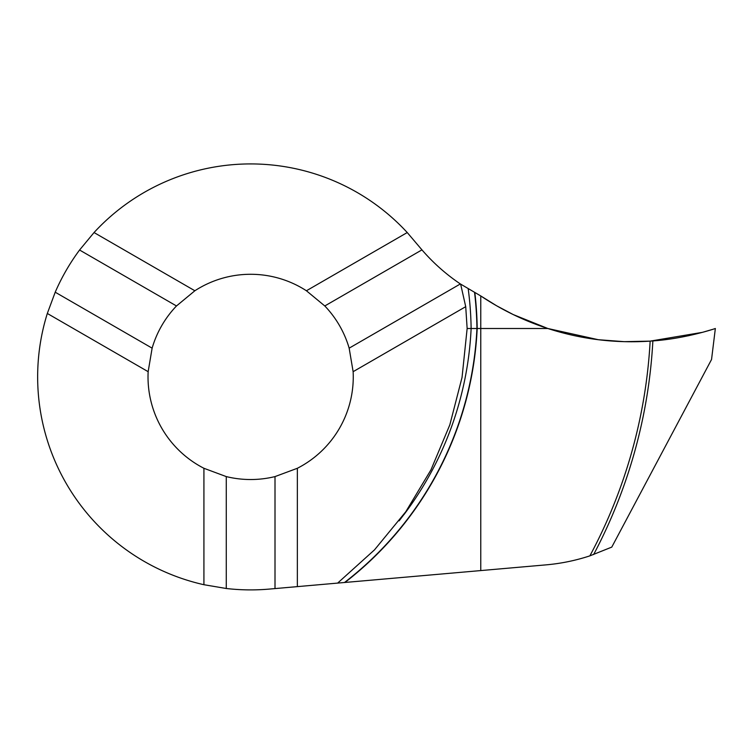 <?xml version="1.0" encoding="UTF-8"?>
<svg xmlns="http://www.w3.org/2000/svg" width="753" height="753" viewBox="0 0 753 753"><rect width="100%" height="100%" fill="white"/><g stroke="black" fill="none" stroke-linecap="round" stroke-linejoin="round"><path stroke-width="1.13" d="M712.159 329.513L702.474 332.337L650.159 341.128L624.218 341.664L598.334 339.716L547.817 328.496L513.16 314.538L496.641 305.793L480.772 295.948L496.651 305.803L513.179 314.538L530.263 322.115L547.817 328.496L480.772 328.496L480.772 570.576L546.094 564.863C561.041 563.545 575.631 560.543 589.881 555.855L611.775 547.111L711.547 359.482L715.35 328.496C716.018 328.317 685.992 338.624 652.87 340.93L650.15 341.128C615.21 343.462 581.1 339.245 547.817 328.496C523.956 320.731 501.611 309.878 480.772 295.948L480.772 328.496L480.772 295.948L460.365 283.947A193.737 193.737 0 0 1 421.953 249.874L407.241 232.545L306.415 290.762A102.624 102.624 0 0 0 194.867 290.762L176.484 305.963A102.624 102.624 0 0 0 152.125 348.159L148.153 371.681A102.624 102.624 0 0 0 203.922 468.281L226.276 476.593A102.624 102.624 0 0 0 275.005 476.593L297.36 468.281A102.624 102.624 0 0 0 353.129 371.681L349.157 348.159A102.624 102.624 0 0 0 324.797 305.963L306.415 290.762M344.498 582.502L480.772 570.576L480.772 328.496L467.142 328.496L462.041 377.422L449.842 424.805L430.97 469.834L405.829 511.673L374.514 549.85L337.645 583.095L344.498 582.502A342.483 341.429 180 0 0 476.931 328.496A342.493 341.438 0 0 0 474.588 292.653M407.241 232.545A212.995 212.995 0 0 0 94.04 232.545L79.573 250.015A212.995 212.995 0 0 0 55.214 292.202L47.317 313.464A212.995 212.995 0 0 0 203.922 584.714L226.276 588.498A212.995 212.995 0 0 0 269.207 589.091L275.005 588.582L275.005 476.593M467.142 328.496L465.721 306.669L353.129 371.681M465.721 306.669L460.638 284.135M460.375 283.947L349.157 348.159M275.005 588.582L297.36 586.625L297.36 468.281M297.36 586.625L337.645 583.095M421.953 249.874L324.797 305.963M79.573 250.015L176.484 305.963M55.214 292.202L152.125 348.159M226.276 588.498L226.276 476.593M203.922 468.281L203.922 584.714M94.04 232.545L194.867 290.762M47.317 313.464L148.153 371.681M589.881 555.855A516.097 514.506 180 0 0 650.15 341.128L652.87 340.93A518.798 517.198 180 0 1 593.618 554.575M669.257 339.132L670.085 339.019M687.969 335.838L689.287 335.556M703.603 332.026L711.811 329.626M474.861 292.804A342.747 341.683 0 0 1 477.186 328.496A342.737 341.683 180 0 1 344.959 582.455M404.041 514.497A336.666 335.631 180 0 0 471.124 328.496A336.695 335.659 0 0 0 468.225 288.964M399.146 520.831L405.462 512.539"/></g></svg>
